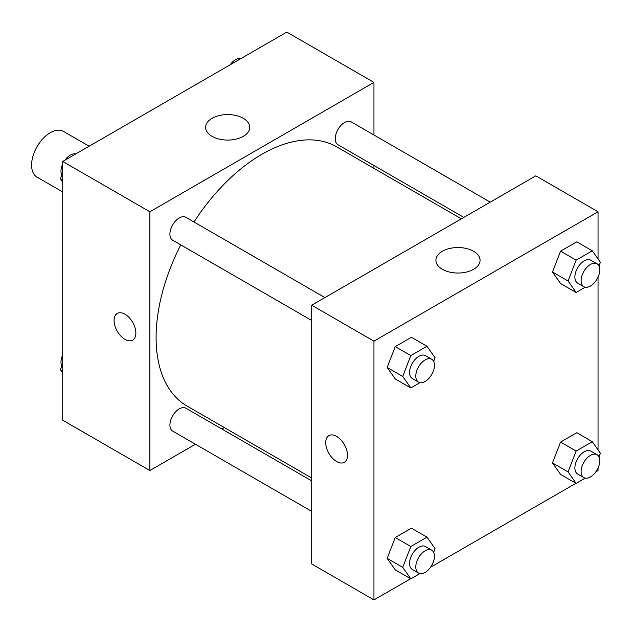 <?xml version="1.0" encoding="UTF-8"?>
<svg xmlns="http://www.w3.org/2000/svg" width="632" height="632" viewBox="0 0 632 632"><rect width="100%" height="100%" fill="white"/><g stroke="black" fill="none" stroke-linecap="round" stroke-linejoin="round"><path stroke-width="0.95" d="M89.128 146.221L63.477 131.409A26.41 15.247 120 0 0 43.126 138.487A26.41 15.247 120 0 0 31.6 165.063A26.41 15.247 120 0 0 37.067 177.15L62.726 191.962M195.422 444.233L149.871 470.532L62.726 420.225L62.726 161.468L286.81 32.09L373.954 82.405L373.954 135.003M373.954 165.497L373.954 168.357M212.068 118.31A22.081 12.751 180 0 1 236.123 115.545A22.081 12.751 180 0 1 249.758 127.324A22.081 12.751 180 0 1 227.678 140.075A22.081 12.751 180 0 1 205.597 127.324A22.081 12.751 180 0 1 212.068 118.31M149.871 470.532L149.871 211.775L62.726 161.468M149.871 211.775L373.954 82.405M117.268 313.44A15.405 8.895 -120 0 0 114.913 325.78A15.405 8.895 -120 0 0 124.978 339.36A15.405 8.895 60 0 1 114.905 325.788A15.405 8.895 60 0 1 117.268 313.44A15.405 8.895 60 0 1 132.673 322.336A15.405 8.895 60 0 1 132.673 340.127A15.405 8.895 60 0 1 124.97 339.36A15.405 8.895 -120 0 0 132.673 340.119M224.305 427.556L221.832 428.986M324.919 297.593L185.855 217.305A13.201 7.624 120 0 0 172.647 224.929A13.201 7.624 120 0 0 172.647 240.176L311.71 320.464M311.71 480.873L185.855 408.209A13.201 7.624 120 0 0 175.68 411.748A13.201 7.624 120 0 0 169.913 425.036A13.201 7.624 120 0 0 172.647 431.079L311.71 511.367M490.242 202.145L351.179 121.858A13.201 7.624 120 0 0 341.003 125.389A13.201 7.624 120 0 0 335.237 138.685A13.201 7.624 120 0 0 337.978 144.728L463.833 217.392M180.776 244.868A149.65 86.402 120 0 0 156.096 337.559A149.65 86.402 120 0 0 187.088 406.068L311.71 478.021M461.36 218.814L336.738 146.869A149.65 86.402 120 0 0 193.985 221.998M410.626 578.738L373.954 599.91L311.71 563.973L311.71 305.217L535.802 175.838L598.046 211.775L598.046 258.97M430.558 567.236L575.957 483.29M595.881 471.78L598.046 470.532L598.046 468.036M387.163 367.453L395.253 378.955L387.163 367.453L395.253 346.613L387.163 367.453L402.726 376.443L410.816 355.595L426.987 346.265L435.069 357.767L433.663 361.401M411.424 337.275L395.253 346.613L411.424 337.275L426.987 346.265M552.494 272.005L560.576 283.507L552.494 272.005L560.576 251.165L552.494 272.005L568.057 280.987L576.139 260.147L592.31 250.809L600.4 262.312L598.986 265.954M576.755 241.827L560.576 251.165L576.755 241.827L592.31 250.809M552.494 462.908L560.576 474.411L552.494 462.908L560.576 442.068L552.494 462.908L568.057 471.891L576.139 451.051L592.31 441.713L600.4 453.223L598.986 456.857M576.755 432.73L560.576 442.068L576.755 432.73L592.31 441.713M373.954 599.91L373.954 341.154L598.046 211.775M598.046 277.132L598.046 449.873M387.163 558.356L395.253 569.867L387.163 558.356L395.253 537.516L387.163 558.356L402.726 567.346L410.816 546.506L426.987 537.168L435.069 548.671L433.663 552.305M411.424 528.178L395.253 537.516L411.424 528.178L426.987 537.168M442.376 269.311A22.081 12.751 180 0 1 435.914 260.297A22.081 12.751 180 0 1 457.995 247.547A22.081 12.751 180 0 1 480.067 260.297A22.081 12.751 180 0 1 466.44 272.068A22.081 12.751 180 0 1 442.376 269.311M373.954 341.154L311.71 305.217M347.505 455.261A15.405 8.895 60 0 1 344.314 462.308A15.405 8.895 60 0 1 328.909 453.421A15.405 8.895 60 0 1 328.909 435.63A15.405 8.895 60 0 1 340.782 439.753A15.405 8.895 60 0 1 347.505 455.261M328.909 435.63A15.405 8.895 -120 0 0 328.909 453.413A15.405 8.895 -120 0 0 344.314 462.308M419.964 382.66L410.816 387.945L402.726 376.443M431.727 359.26L425.502 355.666A13.201 7.624 120 0 0 415.327 359.205A13.201 7.624 120 0 0 409.56 372.493A13.201 7.624 120 0 0 412.301 378.536L418.526 382.131A13.201 7.624 120 0 0 431.727 374.507A13.201 7.624 120 0 0 431.727 359.26A13.201 7.624 120 0 0 421.552 362.8A13.201 7.624 120 0 0 415.785 376.087A13.201 7.624 120 0 0 418.526 382.131M410.816 387.945L395.253 378.955M410.816 355.595L395.253 346.613M585.295 287.212L576.139 292.49L568.057 280.987M597.058 263.813L590.833 260.218A13.201 7.624 120 0 0 580.658 263.757A13.201 7.624 120 0 0 574.891 277.045A13.201 7.624 120 0 0 577.624 283.089L583.85 286.683A13.201 7.624 120 0 0 597.058 279.06A13.201 7.624 120 0 0 597.058 263.813A13.201 7.624 120 0 0 586.883 267.344A13.201 7.624 120 0 0 581.116 280.64A13.201 7.624 120 0 0 583.85 286.683M576.139 292.49L560.576 283.507M576.139 260.147L560.576 251.165M419.964 573.564L410.816 578.849L402.726 567.346M431.727 550.164L425.502 546.569A13.201 7.624 120 0 0 415.327 550.109A13.201 7.624 120 0 0 409.56 563.396A13.201 7.624 120 0 0 412.301 569.44L418.526 573.034A13.201 7.624 120 0 0 431.727 565.411A13.201 7.624 120 0 0 431.727 550.164A13.201 7.624 120 0 0 421.552 553.703A13.201 7.624 120 0 0 415.785 566.991A13.201 7.624 120 0 0 418.526 573.034M410.816 578.849L395.253 569.867M410.816 546.506L395.253 537.516M585.295 478.116L576.139 483.393L568.057 471.891M597.058 454.716L590.833 451.122A13.201 7.624 120 0 0 580.658 454.661A13.201 7.624 120 0 0 574.891 467.949A13.201 7.624 120 0 0 577.624 473.992L583.85 477.587A13.201 7.624 120 0 0 597.058 469.963A13.201 7.624 120 0 0 597.058 454.716A13.201 7.624 120 0 0 586.883 458.255A13.201 7.624 120 0 0 581.116 471.543A13.201 7.624 120 0 0 583.85 477.587M576.139 483.393L560.576 474.411M576.139 451.051L560.576 442.068M62.726 182.127L60.372 178.777L62.726 172.718M68.351 158.221L84.814 148.71M62.726 180.136L60.372 178.777M62.726 163.965A13.201 7.624 120 0 0 60.98 171.24A13.201 7.624 120 0 0 61.778 175.143M75.477 153.884A13.201 7.624 120 0 0 64.883 160.22M233.674 62.766L250.146 53.262M240.808 58.436A13.201 7.624 120 0 0 230.214 64.764M62.726 373.03L60.372 369.688L62.726 363.621M62.726 371.047L60.372 369.688M62.726 354.868A13.201 7.624 120 0 0 60.98 362.144A13.201 7.624 120 0 0 61.778 366.047"/></g></svg>

